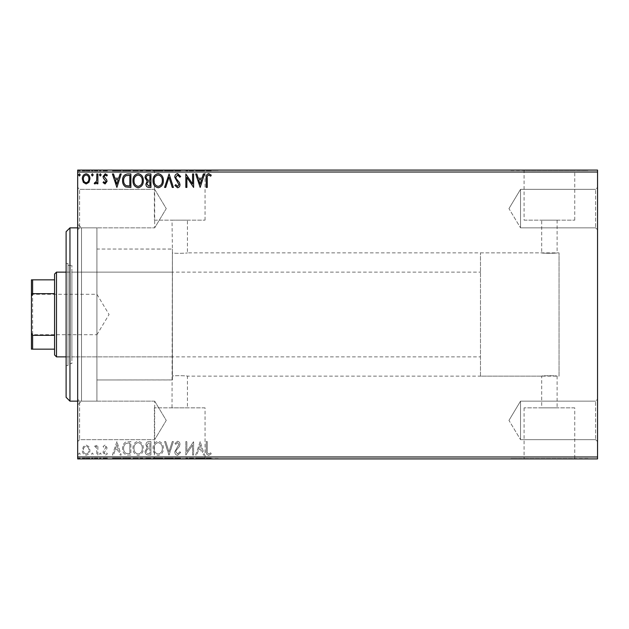 <?xml version="1.0" encoding="UTF-8"?>
<svg xmlns="http://www.w3.org/2000/svg" width="629" height="629" viewBox="0 0 629 629"><rect width="100%" height="100%" fill="white"/><g stroke="black" fill="none" stroke-linecap="round" stroke-linejoin="round"><path stroke-width="0.47" stroke-dasharray="3.15 2.36" d="M77.666 227.855L96.921 227.855L96.921 401.145L96.921 227.855L81.511 227.855L81.511 401.145L77.666 404.997L77.666 224.003L77.666 404.997M77.666 401.145L96.921 401.145L81.511 401.145L81.511 227.855L77.666 224.003M595.624 439.655L597.55 441.582L597.55 399.226L597.55 441.582L597.55 399.226L597.55 441.582L595.624 439.655L595.624 401.145L597.55 399.226L595.624 401.145L595.624 439.655L595.624 401.145L595.624 439.655L520.529 439.655L520.529 401.145L595.624 401.145L520.529 401.145L520.529 439.655L595.624 439.655M508.963 420.4L520.529 401.145L520.529 439.655L520.529 401.145L508.963 420.4L520.529 439.655L508.963 420.4M595.624 227.855L597.55 229.774L597.55 187.418L597.55 229.774L597.55 187.418L597.55 229.774L595.624 227.855L595.624 189.345L597.55 187.418L595.624 189.345L595.624 227.855L595.624 189.345L595.624 227.855L520.529 227.855L520.529 189.345L595.624 189.345L520.529 189.345L520.529 227.855L595.624 227.855M508.963 208.6L520.529 189.345L520.529 227.855L520.529 189.345L508.963 208.6L520.529 227.855L508.963 208.6M79.584 227.855L77.666 229.774L77.666 187.418L77.666 229.774L77.666 187.418L77.666 229.774L79.584 227.855L79.584 189.345L77.666 187.418L79.584 189.345L79.584 227.855L79.584 189.345L79.584 227.855L154.679 227.855L79.584 227.855M79.584 439.655L77.666 441.582L77.666 399.226L77.666 441.582L77.666 399.226L77.666 441.582L79.584 439.655L79.584 401.145L77.666 399.226L79.584 401.145L79.584 439.655L79.584 401.145L79.584 439.655L154.679 439.655L79.584 439.655M480.477 376.118L480.477 252.882L480.477 376.118L559.039 376.118L559.039 252.882L559.039 376.118L559.039 252.882L557.113 252.882C557.593 253.408 541.247 253.408 541.711 252.882L187.418 252.882L187.418 220.15L172.016 220.15L172.401 249.076L96.921 249.029L96.921 379.971L172.401 379.924L172.401 249.076L172.016 407.851L187.418 407.851L172.016 407.851M480.477 252.882L559.039 252.882L559.039 376.118L557.113 376.118L557.113 407.851L541.711 407.851L541.711 376.118C541.231 375.592 557.577 375.592 557.113 376.118C557.593 375.592 541.239 375.592 541.711 376.118L187.418 376.118C187.898 375.796 174.579 375.356 172.401 376.071L172.401 252.929C174.571 253.644 187.898 253.204 187.418 252.882C187.898 253.196 174.587 253.644 172.401 252.929L172.401 376.071C174.571 375.356 187.89 375.796 187.418 376.118L187.418 407.851M541.711 407.851L557.113 407.851M205.054 407.851L154.372 407.851L205.054 407.851L205.054 458.525L154.372 458.525L205.054 458.525M154.372 407.851L154.372 458.525M574.749 407.851L524.075 407.851L574.749 407.851L574.749 458.525L524.075 458.525L574.749 458.525M524.075 407.851L524.075 458.525M587.926 458.525L510.905 458.525L587.926 458.911M218.224 458.525L141.203 458.525L218.224 458.911M557.113 220.15L557.113 252.882C557.585 253.408 541.231 253.408 541.711 252.882L541.711 220.15L557.113 220.15L541.711 220.15M524.075 220.15L574.749 220.15L524.075 220.15L524.075 170.475L574.749 170.475L524.075 170.475M574.749 220.15L574.749 170.475M154.372 220.15L205.054 220.15L154.372 220.15L154.372 170.475L205.054 170.475L154.372 170.475M205.054 220.15L205.054 170.475M141.203 170.475L218.224 170.475L141.203 170.089M510.905 170.475L587.926 170.475L510.905 170.089M154.679 401.145L79.584 401.145L154.679 401.145L154.679 439.655L154.679 401.145L154.679 439.655L154.679 401.145L166.253 420.4L154.679 439.655L166.253 420.4L154.679 401.145M154.679 189.345L79.584 189.345L154.679 189.345L154.679 227.855L154.679 189.345L154.679 227.855L154.679 189.345L166.253 208.6L154.679 227.855L166.253 208.6L154.679 189.345M88.925 446.669L86.126 445.041L83.335 446.661L82.328 450.167C82.305 452.959 83.571 454.649 86.126 455.239C88.689 454.649 89.955 452.959 89.931 450.167L88.925 446.669L86.126 445.041L83.335 446.661L82.328 450.167C82.305 452.959 83.571 454.649 86.126 455.239C88.689 454.649 89.955 452.959 89.931 450.167L88.925 446.669M97.88 455.066L97.88 445.214L96.842 445.214L96.842 446.661L95.042 445.041L94.248 445.379L94.743 446.425L95.207 446.252L96.685 448.375L96.842 455.066L97.88 455.066L97.88 445.214L96.842 445.214L96.842 446.661L95.042 445.041L94.248 445.379L96.685 448.375L96.842 455.066L97.88 455.066M105.067 445.041L103.062 446.441L103.675 447.29L105.004 446.252L106.002 447.573L103.408 450.867L103.062 452.393L105.247 455.239L107.386 453.902L106.788 452.99L105.365 454.028L104.1 452.44L106.71 449.137L107.04 447.62L105.067 445.041L103.062 446.441L103.675 447.29L105.004 446.252L106.002 447.573L103.408 450.867L103.062 452.393L105.247 455.239L107.386 453.902L106.788 452.99L105.365 454.028L104.1 452.44L106.71 449.137L107.04 447.62L105.067 445.041M127.75 455.066L130.887 455.066L130.887 441.582L125.635 442.069C123.449 443.587 122.435 445.725 122.592 448.493C122.435 452.385 124.157 454.57 127.75 455.066L130.887 455.066L130.887 441.582L125.635 442.069C123.449 443.587 122.435 445.725 122.592 448.493C122.435 452.385 124.157 454.57 127.75 455.066M150.929 455.066L150.929 441.582L149.026 441.582C146.974 441.684 145.936 442.8 145.92 444.923L147.186 447.793L145.055 451.237C145.071 453.462 146.132 454.736 148.24 455.066L150.929 455.066L150.929 441.582L149.026 441.582C146.974 441.684 145.936 442.8 145.92 444.923L147.186 447.793L145.055 451.237C145.071 453.462 146.132 454.736 148.24 455.066L150.929 455.066M169.075 455.066L173.392 441.582L172.267 441.582L168.989 451.811L165.71 441.582L164.578 441.582L168.902 455.066L173.392 441.582L172.267 441.582L168.989 451.811L165.71 441.582L164.578 441.582L169.075 455.066M192.576 455.066L193.614 455.066L193.614 441.582L186.876 451.638L186.876 441.582L185.838 441.582L185.838 455.066L192.576 445.033L192.576 455.066L193.614 455.066L193.614 441.582L186.876 451.638L186.876 441.582L185.838 441.582L185.838 455.066L192.576 445.033L192.576 455.066M207.263 450.553L207.263 441.582L206.226 441.582L206.226 450.686C205.809 453.132 206.634 454.704 208.694 455.412L211.242 453.855L210.715 452.817L208.702 454.028C207.428 453.36 206.949 452.204 207.263 450.553L207.263 441.582L206.226 441.582L206.226 450.686C205.809 453.132 206.634 454.704 208.694 455.412L211.242 453.855L210.715 452.817L208.702 454.028C207.428 453.36 206.949 452.204 207.263 450.553M597.55 456.984L77.666 456.984L77.666 458.911L597.55 458.911L597.55 170.089L77.666 170.089L77.666 172.016L597.55 172.016M77.666 456.984L77.666 172.016M200.179 441.582L195.69 455.066L196.814 455.066L198.198 450.741L201.988 450.741L203.371 455.066L204.496 455.066L200.179 441.582L195.69 455.066L196.814 455.066L198.198 450.741L201.988 450.741L203.371 455.066L204.496 455.066L200.179 441.582M177.622 455.412L180.649 452.463L179.808 451.779L177.7 454.028L175.813 451.74L176.151 450.419L179.43 446.433L179.965 444.381C179.98 442.635 179.179 441.589 177.551 441.236L174.948 443.516L175.758 444.349L177.567 442.619L178.927 444.326L174.776 451.764C174.799 453.784 175.743 454.995 177.622 455.412L180.649 452.463L179.808 451.779L177.7 454.028L175.813 451.74L176.151 450.419L179.43 446.433L179.965 444.381C179.98 442.635 179.179 441.589 177.551 441.236L174.948 443.516L175.758 444.349L177.567 442.619L178.927 444.326L174.776 451.764C174.799 453.784 175.743 454.995 177.622 455.412M163.375 448.383C163.446 444.538 161.739 442.156 158.256 441.236C154.687 442.069 152.933 444.428 153.004 448.32C152.941 452.165 154.663 454.531 158.17 455.412C161.684 454.563 163.422 452.22 163.375 448.383C163.446 444.538 161.739 442.156 158.256 441.236C154.687 442.069 152.933 444.428 153.004 448.32C152.941 452.165 154.663 454.531 158.17 455.412C161.684 454.563 163.422 452.22 163.375 448.383M143.326 448.383C143.404 444.538 141.698 442.156 138.207 441.236C134.637 442.069 132.892 444.428 132.963 448.32C132.892 452.165 134.614 454.531 138.128 455.412C141.643 454.563 143.373 452.22 143.326 448.383C143.404 444.538 141.698 442.156 138.207 441.236C134.637 442.069 132.892 444.428 132.963 448.32C132.892 452.165 134.614 454.531 138.128 455.412C141.643 454.563 143.373 452.22 143.326 448.383M116.892 441.582L112.394 455.066L113.527 455.066L114.91 450.741L118.692 450.741L120.076 455.066L121.208 455.066L116.892 441.582L112.394 455.066L113.527 455.066L114.91 450.741L118.692 450.741L120.076 455.066L121.208 455.066L116.892 441.582M101.167 454.114L100.302 452.99L99.437 454.114L100.302 455.239L101.167 454.114L100.302 452.99L99.437 454.114L100.302 455.239L101.167 454.114M93.218 454.114L92.353 452.99L91.488 454.114L92.353 455.239L93.218 454.114L92.353 452.99L91.488 454.114L92.353 455.239L93.218 454.114M80.253 454.114L79.388 452.99L78.523 454.114L79.388 455.239L80.253 454.114L79.388 452.99L78.523 454.114L79.388 455.239L80.253 454.114M88.925 458.911L82.328 458.911L89.931 458.911L88.925 458.911L88.925 458.14L86.126 458.14L86.126 458.911L88.893 458.911L86.126 458.911L86.126 458.14L83.335 458.14L83.335 458.911M97.88 458.911L94.248 458.911L97.88 458.911L97.88 458.14L97.88 458.911M105.067 458.911L107.386 458.911L104.1 458.911L107.04 458.911L105.067 458.911L105.067 458.14L103.062 458.14L103.062 458.911L103.062 458.14L103.675 458.14L103.675 458.911M127.75 458.911L122.592 458.911L127.75 458.911L127.75 458.14L130.887 458.14L130.887 458.911L130.887 458.14L125.635 458.14L125.635 458.911M150.929 458.911L145.055 458.911L150.929 458.911L150.929 458.14L150.929 458.911M169.075 458.911L164.578 458.911L169.075 458.911L169.075 458.14L173.392 458.14L173.392 458.911M193.394 458.14L185.838 458.14L192.576 458.14L192.576 458.911L185.838 458.911L192.576 458.911L192.576 458.14L193.614 458.14L193.394 458.911M207.263 458.911L211.242 458.911L207.263 458.911L207.263 458.14L207.263 458.911M200.179 458.911L195.69 458.911L204.496 458.911L200.179 458.911L200.179 458.14L200.006 458.911M177.622 458.911L180.649 458.911L174.776 458.911L177.622 458.911L177.622 458.14L180.649 458.14L180.649 458.911M163.375 458.911L153.004 458.911L163.375 458.911L163.375 458.14L158.256 458.14L158.256 458.911M143.326 458.911L132.963 458.911L143.326 458.911L143.326 458.14L138.207 458.14L138.207 458.911M116.892 458.911L112.394 458.911L121.208 458.911L116.892 458.911L116.892 458.14L116.719 458.911M101.167 458.911L99.437 458.911L101.167 458.911L101.167 458.14L100.302 458.14L100.302 458.911L100.302 458.14L99.437 458.14L99.437 458.911M93.218 458.911L91.488 458.911L93.218 458.911L93.218 458.14L92.353 458.14L92.353 458.911L92.353 458.14L91.488 458.14L91.488 458.911M80.253 458.911L78.523 458.911L80.253 458.911L80.253 458.14L79.388 458.14L79.388 458.911L79.388 458.14L78.523 458.14L78.523 458.911M88.925 170.089L82.328 170.089L89.931 170.089L88.925 170.089L88.925 170.86L86.126 170.86L86.126 170.089L88.893 170.089L86.126 170.089L86.126 170.86L83.335 170.86L83.335 170.089M97.88 170.089L94.248 170.089L97.88 170.089L97.88 170.86L97.88 170.089M105.067 170.089L107.386 170.089L104.1 170.089L107.04 170.089L105.067 170.089L105.067 170.86L103.062 170.86L103.062 170.089L103.062 170.86L103.675 170.86L103.675 170.089M127.75 170.089L122.592 170.089L127.75 170.089L127.75 170.86L130.887 170.86L130.887 170.089L130.887 170.86L125.635 170.86L125.635 170.089M150.929 170.089L145.055 170.089L150.929 170.089L150.929 170.86L150.929 170.089M169.075 170.089L164.578 170.089L169.075 170.089L169.075 170.86L173.392 170.86L173.392 170.089M193.394 170.86L185.838 170.86L192.576 170.86L192.576 170.089L185.838 170.089L192.576 170.089L192.576 170.86L193.614 170.86L193.394 170.089M207.263 170.089L211.242 170.089L207.263 170.089L207.263 170.86L207.263 170.089M200.179 170.089L195.69 170.089L204.496 170.089L200.179 170.089L200.179 170.86L200.006 170.089M177.622 170.089L180.649 170.089L174.776 170.089L177.622 170.089L177.622 170.86L180.649 170.86L180.649 170.089M163.375 170.089L153.004 170.089L163.375 170.089L163.375 170.86L158.256 170.86L158.256 170.089M143.326 170.089L132.963 170.089L143.326 170.089L143.326 170.86L138.207 170.86L138.207 170.089M116.892 170.089L112.394 170.089L121.208 170.089L116.892 170.089L116.892 170.86L116.719 170.089M101.167 170.089L99.437 170.089L101.167 170.089L101.167 170.86L100.302 170.86L100.302 170.089L100.302 170.86L99.437 170.86L99.437 170.089M93.218 170.089L91.488 170.089L93.218 170.089L93.218 170.86L92.353 170.86L92.353 170.089L92.353 170.86L91.488 170.86L91.488 170.089M80.253 170.089L78.523 170.089L80.253 170.089L80.253 170.86L79.388 170.86L79.388 170.089L79.388 170.86L78.523 170.86L78.523 170.089M172.401 379.971L96.921 379.971L96.921 249.029L96.921 379.971L96.921 249.029L172.401 249.029L172.401 379.971L172.401 249.029M172.016 220.15L187.418 220.15M206.226 170.86L208.694 170.86L206.226 170.86L206.226 170.089M211.242 170.86L208.702 170.86L208.694 170.089L208.702 170.86L211.242 170.86L211.242 170.089M210.715 170.86L210.715 170.089M209.386 170.86L209.386 170.089M200.006 170.86L195.69 170.86L195.69 170.089M195.69 170.86L196.814 170.86L196.814 170.089M196.814 170.86L198.198 170.86L198.198 170.089M198.198 170.86L201.988 170.86L201.988 170.089M201.988 170.86L203.371 170.86L203.371 170.089M203.371 170.86L204.496 170.86L204.496 170.089M204.496 170.86L200.179 170.86M198.646 170.86L201.539 170.86L198.646 170.86L198.646 170.089L201.539 170.089L198.646 170.089M200.093 170.86L200.093 170.089M201.539 170.86L201.539 170.089M186.876 170.86L186.876 170.089L186.876 170.86M185.838 170.86L185.838 170.089L185.838 170.86M186.074 170.86L186.074 170.089M180.649 170.86L179.808 170.86L179.808 170.089M179.808 170.86L177.7 170.86L177.7 170.089M177.7 170.86L175.813 170.86L175.813 170.089M175.813 170.86L176.151 170.089M176.151 170.86L179.43 170.86L179.43 170.089M179.43 170.86L179.965 170.86L179.965 170.089M179.965 170.86L177.551 170.86L177.551 170.089M177.551 170.86L174.948 170.86L174.948 170.089M174.948 170.86L175.758 170.86L175.758 170.089M175.758 170.86L177.567 170.86L177.567 170.089M177.567 170.86L178.927 170.86L178.927 170.089M178.927 170.86L178.298 170.86L178.298 170.089M178.298 170.86L177.016 170.86L177.016 170.089M177.016 170.86L174.776 170.86L174.776 170.089M174.776 170.86L177.622 170.86M173.392 170.86L172.267 170.86L172.267 170.089M172.267 170.86L168.989 170.86L168.989 170.089M168.989 170.86L165.71 170.86L165.71 170.089M165.71 170.86L164.578 170.86L164.578 170.089M164.578 170.86L168.902 170.86L168.902 170.089M158.256 170.86L153.004 170.86L153.004 170.089M153.004 170.86L158.17 170.86L158.17 170.089M158.17 170.86L163.375 170.86M158.209 170.86L154.042 170.86L162.337 170.86L154.042 170.089L162.337 170.089L158.209 170.089L158.209 170.86M154.042 170.86L154.042 170.089M162.337 170.86L162.337 170.089M145.92 170.86L150.929 170.86L145.92 170.86L145.92 170.089M147.186 170.86L147.186 170.089M145.055 170.86L145.055 170.089M148.24 170.86L148.24 170.089M147.721 170.86L149.891 170.86L146.093 170.86L147.721 170.86L147.721 170.089L149.891 170.089L147.721 170.089M146.958 170.86L149.891 170.86L146.958 170.86L146.958 170.089M148.821 170.86L148.821 170.089M149.891 170.86L149.891 170.089L149.891 170.86M149.364 170.86L149.364 170.089M146.093 170.86L146.093 170.089M148.711 170.86L148.711 170.089M138.207 170.86L132.963 170.86L132.963 170.089M132.963 170.86L138.128 170.86L138.128 170.089L142.288 170.089L138.16 170.089L138.16 170.86L143.326 170.86M138.16 170.86L133.993 170.86L142.288 170.86L138.16 170.86L138.16 170.089M133.993 170.86L133.993 170.089M142.288 170.86L142.288 170.089M125.635 170.86L122.592 170.86L122.592 170.089M122.592 170.86L127.75 170.86M129.165 170.86L123.63 170.86L129.165 170.86L129.165 170.089L129.849 170.089L123.63 170.089L129.165 170.089M129.849 170.86L129.849 170.089L129.849 170.86M126.185 170.86L126.185 170.089M123.63 170.86L123.63 170.089M125.957 170.86L125.957 170.089M116.719 170.86L112.394 170.86L112.394 170.089M112.394 170.86L113.527 170.86L113.527 170.089M113.527 170.86L114.91 170.86L114.91 170.089M114.91 170.86L118.692 170.86L118.692 170.089M118.692 170.86L120.076 170.86L120.076 170.089M120.076 170.86L121.208 170.86L121.208 170.089M121.208 170.86L116.892 170.86M115.351 170.86L118.252 170.86L115.351 170.86L115.351 170.089L118.252 170.089L115.351 170.089M116.805 170.86L116.805 170.089M118.252 170.86L118.252 170.089M103.675 170.86L105.004 170.86L105.004 170.089M105.004 170.86L106.002 170.86L106.002 170.089M106.002 170.86L105.751 170.089M105.751 170.86L103.408 170.86L103.408 170.089M103.408 170.86L105.247 170.86L105.247 170.089M105.247 170.86L107.386 170.86L107.386 170.089M107.386 170.86L106.788 170.86L106.788 170.089M106.788 170.86L105.365 170.86L105.365 170.089M105.365 170.86L104.1 170.86L104.1 170.089M104.1 170.86L104.343 170.089M104.343 170.86L105.452 170.86L105.452 170.089M105.452 170.86L106.71 170.86L106.71 170.089M106.71 170.86L107.04 170.089M107.04 170.86L105.067 170.86M99.437 170.86L101.167 170.86M95.042 170.86L97.88 170.86L96.842 170.86L96.842 170.089L96.842 170.86L95.042 170.86L95.042 170.089M94.248 170.86L94.248 170.089M94.743 170.86L94.743 170.089M95.207 170.86L95.207 170.089M96.685 170.86L96.685 170.089M96.842 170.86L96.842 170.089M91.488 170.86L93.218 170.86M83.335 170.86L82.328 170.86L82.328 170.089M82.328 170.86L89.931 170.86L89.931 170.089M89.931 170.86L88.925 170.86M86.126 170.86L88.893 170.86L86.126 170.86L86.126 170.089L86.126 170.86M83.366 170.86L83.366 170.089M88.893 170.86L88.893 170.089M78.523 170.86L80.253 170.86M207.263 178.447L207.263 187.418L206.226 187.418L206.226 178.314C205.809 175.868 206.634 174.296 208.694 173.588L211.242 175.145L210.715 176.183L208.702 174.972C207.428 175.64 206.949 176.796 207.263 178.447M200.179 187.418L195.69 173.934L196.814 173.934L198.198 178.259L201.988 178.259L203.371 173.934L204.496 173.934L200.179 187.418M198.646 179.642L200.093 184.163L201.539 179.642L198.646 179.642M192.576 173.934L193.614 173.934L193.614 187.418L186.876 177.362L186.876 187.418L185.838 187.418L185.838 173.934L192.576 183.967L192.576 173.934M177.622 173.588L180.649 176.537L179.808 177.221L177.7 174.972L175.813 177.26L176.151 178.581L179.43 182.567L179.965 184.619C179.98 186.365 179.179 187.411 177.551 187.764L174.948 185.484L175.758 184.651L177.567 186.381L178.927 184.674L174.776 177.236C174.799 175.216 175.743 174.005 177.622 173.588M169.075 173.934L173.392 187.418L172.267 187.418L168.989 177.189L165.71 187.418L164.578 187.418L169.075 173.934M163.375 180.617C163.446 184.462 161.739 186.844 158.256 187.764C154.687 186.931 152.933 184.572 153.004 180.68C152.941 176.835 154.663 174.469 158.17 173.588C161.684 174.437 163.422 176.78 163.375 180.617M158.209 174.972C155.363 175.672 153.971 177.575 154.042 180.688C153.987 183.77 155.379 185.665 158.209 186.381C161.024 185.634 162.4 183.715 162.337 180.625C162.384 177.559 161.008 175.672 158.209 174.972M150.929 173.934L150.929 187.418L149.026 187.418C146.974 187.316 145.936 186.2 145.92 184.077L147.186 181.207L145.055 177.763C145.071 175.538 146.132 174.264 148.24 173.934L150.929 173.934M147.721 180.169L149.891 180.334L149.891 175.318L148.711 175.318C147.06 175.294 146.187 176.112 146.093 177.763L147.721 180.169M146.958 184.053L148.821 186.035L149.891 186.035L149.891 181.71L149.364 181.71C147.815 181.702 147.005 182.481 146.958 184.053M143.326 180.617C143.404 184.462 141.698 186.844 138.207 187.764C134.637 186.931 132.892 184.572 132.963 180.68C132.892 176.835 134.614 174.469 138.128 173.588C141.643 174.437 143.373 176.78 143.326 180.617M138.16 174.972C135.321 175.672 133.93 177.575 133.993 180.688C133.946 183.77 135.337 185.665 138.16 186.381C140.975 185.634 142.351 183.715 142.288 180.625C142.343 177.559 140.967 175.672 138.16 174.972M127.75 173.934L130.887 173.934L130.887 187.418L125.635 186.931C123.449 185.413 122.435 183.275 122.592 180.507C122.435 176.615 124.157 174.43 127.75 173.934M129.165 186.035L129.849 186.035L129.849 175.318L125.957 175.664C124.275 176.788 123.496 178.4 123.63 180.507C123.496 182.78 124.345 184.494 126.185 185.657L129.165 186.035M116.892 187.418L112.394 173.934L113.527 173.934L114.91 178.259L118.692 178.259L120.076 173.934L121.208 173.934L116.892 187.418M115.351 179.642L116.805 184.163L118.252 179.642L115.351 179.642M105.067 183.959L103.062 182.559L103.675 181.71L105.004 182.748L106.002 181.427L103.408 178.133L103.062 176.607L105.247 173.761L107.386 175.098L106.788 176.01L105.365 174.972L104.1 176.56L106.71 179.863L107.04 181.38L105.067 183.959M101.167 174.886L100.302 176.01L99.437 174.886L100.302 173.761L101.167 174.886M97.88 173.934L97.88 183.786L96.842 183.786L96.842 182.339L95.042 183.959L94.248 183.621L94.743 182.575L95.207 182.748L96.685 180.625L96.842 173.934L97.88 173.934M93.218 174.886L92.353 176.01L91.488 174.886L92.353 173.761L93.218 174.886M88.925 182.331L86.126 183.959L83.335 182.339L82.328 178.833C82.305 176.041 83.571 174.351 86.126 173.761C88.689 174.351 89.955 176.041 89.931 178.833L88.925 182.331M86.126 174.972C84.239 175.46 83.319 176.741 83.366 178.825C83.319 180.916 84.247 182.229 86.126 182.748C88.021 182.229 88.941 180.924 88.893 178.825C88.941 176.741 88.021 175.46 86.126 174.972M80.253 174.886L79.388 176.01L78.523 174.886L79.388 173.761L80.253 174.886M206.226 458.14L208.694 458.14L206.226 458.14L206.226 458.911M211.242 458.14L208.702 458.14L208.694 458.911L208.702 458.14L211.242 458.14L211.242 458.911M210.715 458.14L210.715 458.911M209.386 458.14L209.386 458.911M200.006 458.14L195.69 458.14L195.69 458.911M195.69 458.14L196.814 458.14L196.814 458.911M196.814 458.14L198.198 458.14L198.198 458.911M198.198 458.14L201.988 458.14L201.988 458.911M201.988 458.14L203.371 458.14L203.371 458.911M203.371 458.14L204.496 458.14L204.496 458.911M204.496 458.14L200.179 458.14M198.646 458.14L201.539 458.14L198.646 458.14L198.646 458.911L201.539 458.911L198.646 458.911M200.093 458.14L200.093 458.911M201.539 458.14L201.539 458.911M186.876 458.14L186.876 458.911L186.876 458.14M185.838 458.14L185.838 458.911L185.838 458.14M186.074 458.14L186.074 458.911M180.649 458.14L179.808 458.14L179.808 458.911M179.808 458.14L177.7 458.14L177.7 458.911M177.7 458.14L175.813 458.14L175.813 458.911M175.813 458.14L176.151 458.911M176.151 458.14L179.43 458.14L179.43 458.911M179.43 458.14L179.965 458.14L179.965 458.911M179.965 458.14L177.551 458.14L177.551 458.911M177.551 458.14L174.948 458.14L174.948 458.911M174.948 458.14L175.758 458.14L175.758 458.911M175.758 458.14L177.567 458.14L177.567 458.911M177.567 458.14L178.927 458.14L178.927 458.911M178.927 458.14L178.298 458.14L178.298 458.911M178.298 458.14L177.016 458.14L177.016 458.911M177.016 458.14L174.776 458.14L174.776 458.911M174.776 458.14L177.622 458.14M173.392 458.14L172.267 458.14L172.267 458.911M172.267 458.14L168.989 458.14L168.989 458.911M168.989 458.14L165.71 458.14L165.71 458.911M165.71 458.14L164.578 458.14L164.578 458.911M164.578 458.14L168.902 458.14L168.902 458.911M158.256 458.14L153.004 458.14L153.004 458.911M153.004 458.14L158.17 458.14L158.17 458.911M158.17 458.14L163.375 458.14M158.209 458.14L154.042 458.14L162.337 458.14L154.042 458.911L162.337 458.911L158.209 458.911L158.209 458.14M154.042 458.14L154.042 458.911M162.337 458.14L162.337 458.911M145.92 458.14L150.929 458.14L145.92 458.14L145.92 458.911M147.186 458.14L147.186 458.911M145.055 458.14L145.055 458.911M148.24 458.14L148.24 458.911M147.721 458.14L149.891 458.14L146.093 458.14L147.721 458.14L147.721 458.911L149.891 458.911L147.721 458.911M146.958 458.14L149.891 458.14L146.958 458.14L146.958 458.911M148.821 458.14L148.821 458.911M149.891 458.14L149.891 458.911L149.891 458.14M149.364 458.14L149.364 458.911M146.093 458.14L146.093 458.911M148.711 458.14L148.711 458.911M138.207 458.14L132.963 458.14L132.963 458.911M132.963 458.14L138.128 458.14L138.128 458.911L142.288 458.911L138.16 458.911L138.16 458.14L143.326 458.14M138.16 458.14L133.993 458.14L142.288 458.14L138.16 458.14L138.16 458.911M133.993 458.14L133.993 458.911M142.288 458.14L142.288 458.911M125.635 458.14L122.592 458.14L122.592 458.911M122.592 458.14L127.75 458.14M129.165 458.14L123.63 458.14L129.165 458.14L129.165 458.911L129.849 458.911L123.63 458.911L129.165 458.911M129.849 458.14L129.849 458.911L129.849 458.14M126.185 458.14L126.185 458.911M123.63 458.14L123.63 458.911M125.957 458.14L125.957 458.911M116.719 458.14L112.394 458.14L112.394 458.911M112.394 458.14L113.527 458.14L113.527 458.911M113.527 458.14L114.91 458.14L114.91 458.911M114.91 458.14L118.692 458.14L118.692 458.911M118.692 458.14L120.076 458.14L120.076 458.911M120.076 458.14L121.208 458.14L121.208 458.911M121.208 458.14L116.892 458.14M115.351 458.14L118.252 458.14L115.351 458.14L115.351 458.911L118.252 458.911L115.351 458.911M116.805 458.14L116.805 458.911M118.252 458.14L118.252 458.911M103.675 458.14L105.004 458.14L105.004 458.911M105.004 458.14L106.002 458.14L106.002 458.911M106.002 458.14L105.751 458.911M105.751 458.14L103.408 458.14L103.408 458.911M103.408 458.14L105.247 458.14L105.247 458.911M105.247 458.14L107.386 458.14L107.386 458.911M107.386 458.14L106.788 458.14L106.788 458.911M106.788 458.14L105.365 458.14L105.365 458.911M105.365 458.14L104.1 458.14L104.1 458.911M104.1 458.14L104.343 458.911M104.343 458.14L105.452 458.14L105.452 458.911M105.452 458.14L106.71 458.14L106.71 458.911M106.71 458.14L107.04 458.911M107.04 458.14L105.067 458.14M99.437 458.14L101.167 458.14M95.042 458.14L97.88 458.14L96.842 458.14L96.842 458.911L96.842 458.14L95.042 458.14L95.042 458.911M94.248 458.14L94.248 458.911M94.743 458.14L94.743 458.911M95.207 458.14L95.207 458.911M96.685 458.14L96.685 458.911M96.842 458.14L96.842 458.911M91.488 458.14L93.218 458.14M83.335 458.14L82.328 458.14L82.328 458.911M82.328 458.14L89.931 458.14L89.931 458.911M89.931 458.14L88.925 458.14M86.126 458.14L88.893 458.14L86.126 458.14L86.126 458.911L86.126 458.14M83.366 458.14L83.366 458.911M88.893 458.14L88.893 458.911M78.523 458.14L80.253 458.14M198.646 449.358L200.093 444.837L201.539 449.358L198.646 449.358L200.093 444.837L201.539 449.358L198.646 449.358M158.209 454.028C155.363 453.328 153.971 451.425 154.042 448.312C153.987 445.23 155.379 443.335 158.209 442.619C161.024 443.366 162.4 445.285 162.337 448.375C162.384 451.441 161.008 453.328 158.209 454.028C155.363 453.328 153.971 451.425 154.042 448.312C153.987 445.23 155.379 443.335 158.209 442.619C161.024 443.366 162.4 445.285 162.337 448.375C162.384 451.441 161.008 453.328 158.209 454.028M147.721 448.831L149.891 448.666L149.891 453.682L148.711 453.682C147.06 453.706 146.187 452.888 146.093 451.237L147.721 448.831L149.891 448.666L149.891 453.682L148.711 453.682C147.06 453.706 146.187 452.888 146.093 451.237L147.721 448.831M146.958 444.947L148.821 442.965L149.891 442.965L149.891 447.29L149.364 447.29C147.815 447.298 147.005 446.519 146.958 444.947L148.821 442.965L149.891 442.965L149.891 447.29L149.364 447.29C147.815 447.298 147.005 446.519 146.958 444.947M138.16 454.028C135.321 453.328 133.93 451.425 133.993 448.312C133.946 445.23 135.337 443.335 138.16 442.619C140.975 443.366 142.351 445.285 142.288 448.375C142.343 451.441 140.967 453.328 138.16 454.028C135.321 453.328 133.93 451.425 133.993 448.312C133.946 445.23 135.337 443.335 138.16 442.619C140.975 443.366 142.351 445.285 142.288 448.375C142.343 451.441 140.967 453.328 138.16 454.028M129.165 442.965L129.849 442.965L129.849 453.682L125.957 453.336C124.275 452.212 123.496 450.6 123.63 448.493C123.496 446.22 124.345 444.506 126.185 443.343L129.849 442.965L129.849 453.682L125.957 453.336C124.275 452.212 123.496 450.6 123.63 448.493C123.496 446.22 124.345 444.506 126.185 443.343L129.165 442.965M115.351 449.358L116.805 444.837L118.252 449.358L115.351 449.358L116.805 444.837L118.252 449.358L115.351 449.358M86.126 454.028C84.239 453.54 83.319 452.259 83.366 450.175C83.319 448.084 84.247 446.771 86.126 446.252C88.021 446.771 88.941 448.076 88.893 450.175C88.941 452.259 88.021 453.54 86.126 454.028C84.239 453.54 83.319 452.259 83.366 450.175C83.319 448.084 84.247 446.771 86.126 446.252C88.021 446.771 88.941 448.076 88.893 450.175C88.941 452.259 88.021 453.54 86.126 454.028M66.108 231.7L66.108 397.3M69.961 401.145L69.961 227.855M172.401 272.137L172.401 356.863L172.401 272.137L71.887 272.137L71.887 356.863L71.887 272.137M172.401 356.863L71.887 356.863M68.034 363.601L68.034 265.399L68.034 363.601L71.887 363.601L71.887 265.399L71.887 363.601M68.034 265.399L71.887 265.399M68.034 263.472L68.034 365.528L68.034 263.472L66.108 263.472L66.108 365.528L66.108 263.472M68.034 365.528L66.108 365.528M96.921 401.145L96.921 227.855L96.921 401.145M31.45 293.13L32.606 294.286L32.606 334.714L96.921 334.714L96.921 294.286L96.921 334.714L109.069 314.5L96.921 294.286L32.606 294.286L32.606 334.714L31.45 335.87L31.45 293.13L31.45 335.87M66.108 356.863L480.477 356.863L480.477 272.137L480.477 356.863M66.108 272.137L480.477 272.137M54.558 274.063L54.558 354.937M56.484 356.863L56.484 272.137M31.45 349.158L32.606 349.158L32.606 335.328L31.45 332.985L31.45 349.158M54.558 349.158L32.606 349.158M54.558 279.842L31.45 279.842L31.45 332.985M54.558 335.328L32.606 335.328M31.45 296.015L32.606 293.672L32.606 279.842M54.558 293.672L32.606 293.672M177.873 170.86L177.873 170.089M149.026 170.86L149.026 170.089M149.372 170.86L149.372 170.089M128.843 170.86L128.843 170.089M128.733 170.86L128.733 170.089M104.713 170.86L104.713 170.089M177.873 458.14L177.873 458.911M149.026 458.14L149.026 458.911M149.372 458.14L149.372 458.911M128.843 458.14L128.843 458.911M128.733 458.14L128.733 458.911M104.713 458.14L104.713 458.911"/><path stroke-width="0.94" d="M597.55 458.911L77.666 458.911L77.666 456.984L597.55 456.984L597.55 458.911M88.925 182.331L86.126 183.959L83.335 182.339L82.328 178.833C82.305 176.041 83.571 174.351 86.126 173.761C88.689 174.351 89.955 176.041 89.931 178.833L88.925 182.331M97.88 173.934L97.88 183.786L96.842 183.786L96.842 182.339L95.042 183.959L94.248 183.621L94.743 182.575L95.207 182.748L96.685 180.625L96.842 173.934L97.88 173.934M105.067 183.959L103.062 182.559L103.675 181.71L105.004 182.748L106.002 181.427L103.408 178.133L103.062 176.607L105.247 173.761L107.386 175.098L106.788 176.01L105.365 174.972L104.1 176.56L106.71 179.863L107.04 181.38L105.067 183.959M127.75 173.934L130.887 173.934L130.887 187.418L125.635 186.931C123.449 185.413 122.435 183.275 122.592 180.507C122.435 176.615 124.157 174.43 127.75 173.934M150.929 173.934L150.929 187.418L149.026 187.418C146.974 187.316 145.936 186.2 145.92 184.077L147.186 181.207L145.055 177.763C145.071 175.538 146.132 174.264 148.24 173.934L150.929 173.934M169.075 173.934L173.392 187.418L172.267 187.418L168.989 177.189L165.71 187.418L164.578 187.418L169.075 173.934M192.576 173.934L193.614 173.934L193.614 187.418L186.876 177.362L186.876 187.418L185.838 187.418L185.838 173.934L192.576 183.967L192.576 173.934M207.263 178.447L207.263 187.418L206.226 187.418L206.226 178.314C205.809 175.868 206.634 174.296 208.694 173.588L211.242 175.145L210.715 176.183L208.702 174.972C207.428 175.64 206.949 176.796 207.263 178.447M77.666 172.016L77.666 170.089L597.55 170.089L597.55 172.016L77.666 172.016L77.666 456.984M597.55 172.016L597.55 456.984M200.179 187.418L195.69 173.934L196.814 173.934L198.198 178.259L201.988 178.259L203.371 173.934L204.496 173.934L200.179 187.418M177.622 173.588L180.649 176.537L179.808 177.221L177.7 174.972L175.813 177.26L176.151 178.581L179.43 182.567L179.965 184.619C179.98 186.365 179.179 187.411 177.551 187.764L174.948 185.484L175.758 184.651L177.567 186.381L178.927 184.674L174.776 177.236C174.799 175.216 175.743 174.005 177.622 173.588M163.375 180.617C163.446 184.462 161.739 186.844 158.256 187.764C154.687 186.931 152.933 184.572 153.004 180.68C152.941 176.835 154.663 174.469 158.17 173.588C161.684 174.437 163.422 176.78 163.375 180.617M143.326 180.617C143.404 184.462 141.698 186.844 138.207 187.764C134.637 186.931 132.892 184.572 132.963 180.68C132.892 176.835 134.614 174.469 138.128 173.588C141.643 174.437 143.373 176.78 143.326 180.617M116.892 187.418L112.394 173.934L113.527 173.934L114.91 178.259L118.692 178.259L120.076 173.934L121.208 173.934L116.892 187.418M101.167 174.886L100.302 176.01L99.437 174.886L100.302 173.761L101.167 174.886M93.218 174.886L92.353 176.01L91.488 174.886L92.353 173.761L93.218 174.886M80.253 174.886L79.388 176.01L78.523 174.886L79.388 173.761L80.253 174.886M198.646 179.642L200.093 184.163L201.539 179.642L198.646 179.642M154.042 180.688C153.987 183.77 155.379 185.665 158.209 186.381C161.024 185.634 162.4 183.715 162.337 180.625C162.384 177.559 161.008 175.672 158.209 174.972C155.363 175.672 153.971 177.575 154.042 180.688M148.821 186.035L149.891 186.035L149.891 181.71L149.364 181.71C147.815 181.702 147.005 182.481 146.958 184.053L148.821 186.035M149.372 180.334L149.891 180.334L149.891 175.318L148.711 175.318C147.06 175.294 146.187 176.112 146.093 177.763L147.721 180.169L149.372 180.334M133.993 180.688C133.946 183.77 135.337 185.665 138.16 186.381C140.975 185.634 142.351 183.715 142.288 180.625C142.343 177.559 140.967 175.672 138.16 174.972C135.321 175.672 133.93 177.575 133.993 180.688M129.849 186.035L129.849 175.318L125.957 175.664C124.275 176.788 123.496 178.4 123.63 180.507C123.496 182.78 124.345 184.494 126.185 185.657L129.849 186.035M115.351 179.642L116.805 184.163L118.252 179.642L115.351 179.642M83.366 178.825C83.319 180.916 84.247 182.229 86.126 182.748C88.021 182.229 88.941 180.924 88.893 178.825C88.941 176.741 88.021 175.46 86.126 174.972C84.239 175.46 83.319 176.741 83.366 178.825M69.961 227.855L69.961 401.145L66.108 397.3L66.108 231.7L69.961 227.855L77.666 227.855M69.961 401.145L77.666 401.145M56.484 356.863L54.558 354.937L54.558 274.063L56.484 272.137L56.484 356.863L66.108 356.863M56.484 272.137L66.108 272.137M54.558 349.158L31.45 349.158L31.45 279.842L32.606 279.842L32.606 293.672L31.45 296.015M31.45 332.985L32.606 335.328L32.606 349.158M54.558 335.328L32.606 335.328M54.558 293.672L32.606 293.672M54.558 279.842L32.606 279.842"/></g></svg>
